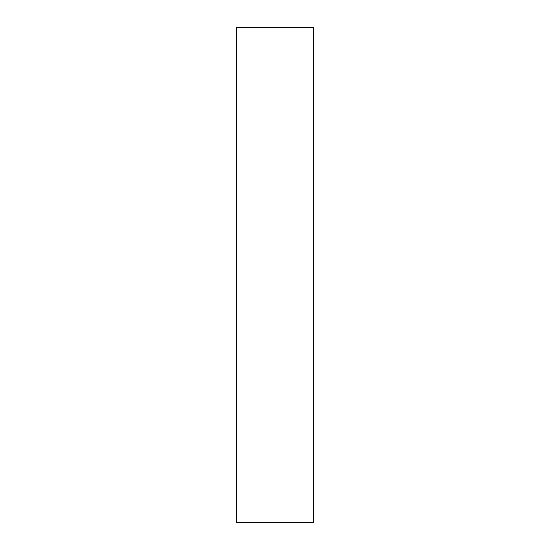 <?xml version="1.0" encoding="UTF-8"?>
<svg xmlns="http://www.w3.org/2000/svg" width="550" height="550" viewBox="0 0 550 550"><rect width="100%" height="100%" fill="white"/><g stroke="black" fill="none" stroke-linecap="round" stroke-linejoin="round"><path stroke-width="0.82" d="M313.5 522.5L236.5 522.5L313.5 522.5L313.5 27.5L236.5 27.5L313.5 27.5L313.5 522.5M236.5 27.5L236.5 522.5L236.5 27.5"/></g></svg>
